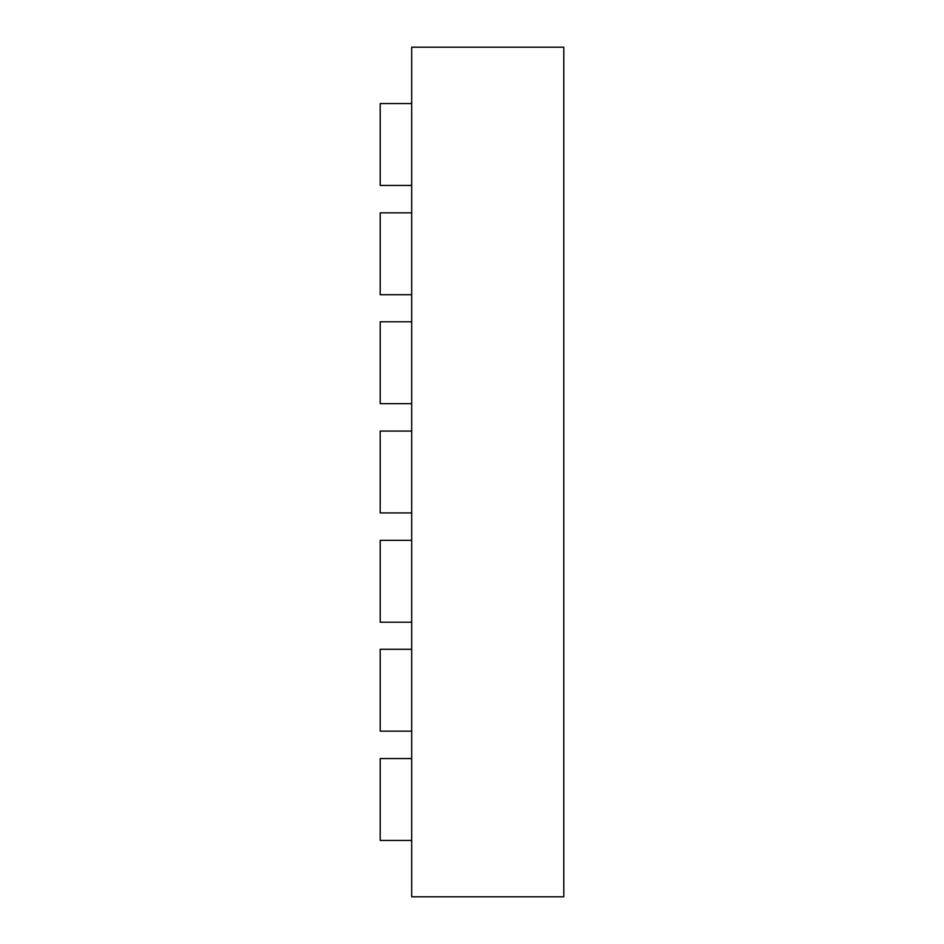 <?xml version="1.0" encoding="UTF-8"?>
<svg xmlns="http://www.w3.org/2000/svg" width="944" height="944" viewBox="0 0 944 944"><rect width="100%" height="100%" fill="white"/><g stroke="black" fill="none" stroke-linecap="round" stroke-linejoin="round"><path stroke-width="1.42" d="M411.702 47.2L563.792 47.2L563.792 896.8L411.702 896.8L411.702 47.2M411.702 758.563L380.208 758.563L380.208 840.431L411.702 840.431M411.702 649.283L380.208 649.283L380.208 731.163L411.702 731.163M411.702 540.334L380.208 540.334L380.208 622.202L411.702 622.202M411.702 431.066L380.208 431.066L380.208 512.934L411.702 512.934M411.702 321.798L380.208 321.798L380.208 403.666L411.702 403.666M411.702 212.837L380.208 212.837L380.208 294.717L411.702 294.717M411.702 103.569L380.208 103.569L380.208 185.437L411.702 185.437"/></g></svg>
